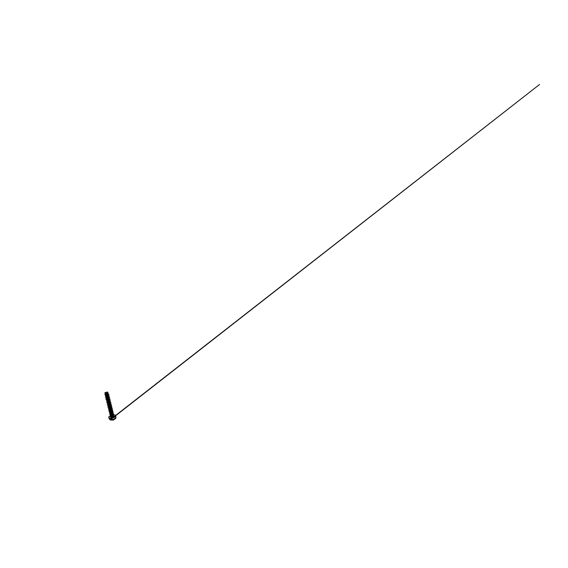 <?xml version="1.0" encoding="UTF-8"?>
<svg xmlns="http://www.w3.org/2000/svg" width="568" height="568" viewBox="0 0 568 568"><rect width="100%" height="100%" fill="white"/><g stroke="black" fill="none" stroke-linecap="round" stroke-linejoin="round"><path stroke-width="0.85" d="M113.11 414.768L111.711 415.875L110.604 415.868C110.682 416.557 113.273 416.053 113.373 415.322L113.288 415.016M113.089 414.924L110.696 415.492L111.072 415.002M113.096 414.683L112.428 414.413M112.897 414.874L110.597 415.79M112.826 413.561L110.27 414.668C109.496 414.462 111.356 413.653 112.528 413.98M110.462 414.69L111.449 414.207M112.847 413.639L112.854 413.795C112.798 414.626 110.533 415.315 110.526 414.931L110.476 414.732M105.328 394.618L107.97 392.935L105.378 394.54L105.506 395.037L108.041 393.525M108.346 395.001L105.854 396.421L108.389 394.952M108.765 396.67L106.273 398.076M108.786 396.641L106.344 398.36L108.261 398.353M106.266 398.076L106.472 399.169C106.841 398.921 109.432 397.969 109.184 397.692L109.759 397.735L109.12 398.381L106.812 400.014M109.17 398.246L106.748 399.986L106.841 400.816C107.047 400.681 109.844 399.666 109.567 399.311L110.135 399.354C110.384 399.801 106.216 401.143 106.337 401.115L109.546 399.879L107.153 401.583L109.901 401.619M109.546 399.957L107.082 401.306L107.224 402.428C107.238 402.414 110.256 401.342 109.951 400.916L110.519 400.951C110.781 401.491 106.628 402.818 106.741 402.698L107.21 402.591M107.835 401.271L109.929 401.562L107.608 403.159M110.327 402.485L110 401.839C109.851 402.35 107.466 403.166 107.551 403.159L107.622 403.99C107.544 404.075 110.653 402.989 110.327 402.485L109.915 402.286M109.241 402.435C110.213 402.385 110.859 402.563 110.483 402.96L107.991 404.7C108.289 404.608 110.249 404.338 110.661 404.721M110.696 404.04L110.377 403.415C110.242 403.969 107.87 404.771 107.941 404.707L108.012 405.524C107.941 405.68 111.044 404.594 110.696 404.04L110.263 403.805M110.639 404.792L108.311 405.95M110.739 404.814L110.746 404.97C110.625 405.566 108.268 406.347 108.332 406.234L107.537 405.8L109.745 405.247M110.945 406.411L108.687 407.441M110.994 406.702L111.967 407.128C112.301 407.966 108.275 409.244 108.303 408.797L108.772 408.534C108.715 408.818 111.811 407.732 111.413 407.064L111.108 406.496C111.001 407.135 108.658 407.902 108.708 407.739L108.644 407.476M111.243 408.009L109.056 408.917M111.371 409.62L109.141 409.997C109.091 410.345 112.187 409.265 111.761 408.541L111.47 408.001C111.371 408.676 109.049 409.429 109.084 409.223L109.02 408.96M111.527 409.592L109.39 410.423M111.825 411.055C110.902 410.841 109.461 411.246 109.51 411.445C109.461 411.857 112.556 410.778 112.109 410.004L111.825 409.478C111.733 410.195 109.425 410.934 109.454 410.678L109.39 410.437M109.475 411.786C109.83 411.935 111.513 411.459 112.123 410.806L111.051 411.147M112.18 410.884L112.173 410.941C112.095 411.693 109.802 412.418 109.816 412.12L109.759 411.885M112.457 412.127L109.872 413.234C109.34 413.106 110.433 412.517 111.626 412.517M112.485 412.162L112.514 412.382C112.45 413.17 110.171 413.873 110.171 413.532L110.121 413.319M105.996 396.769L108.168 396.748M107.196 399.723L109.56 399.865L110.142 399.354M108.85 399.929L109.503 400.028M109.617 400.128L109.951 400.916M108.871 406.099L110.774 406.099M109.659 407.505L111.179 407.597M110.32 408.91L111.576 409.074M110.895 410.323L111.96 410.529M109.787 411.8L111.03 411.48M110.171 411.892L110.597 411.786M111.406 411.722L112.329 411.97M110.142 413.213L111.619 412.858M110.348 413.355L111.321 413.113M104.902 394.49L107.941 392.786L107.643 392.062L107.125 392.112L105.073 393.326L105.151 394.206M110.81 414.675L111.569 414.484M104.945 392.708L107.125 392.112M108.261 394.519L105.939 394.646M105.35 394.582L106.287 393.809M108.964 394.412L106.067 394.575M108.545 394.703L106.038 394.597M105.137 394.213L108.097 392.8M107.913 392.971L108.396 394.362L106.415 394.419M110.696 415.492L112.052 415.613C112.805 415.279 113.33 414.69 113.131 414.278L112.84 413.603M112.641 413.887C111.747 413.547 110.171 413.987 110.227 414.271C110.192 414.803 113.273 413.731 112.791 412.851L112.499 412.19M112.251 412.475C111.349 412.19 109.816 412.624 109.872 412.872C109.83 413.341 112.918 412.269 112.45 411.438L112.208 410.87M109.517 406.759L108.396 407.043C108.325 407.256 111.434 406.177 111.058 405.559L110.59 405.303M105.925 396.705L106.003 397.593L108.793 396.038L107.16 395.988M105.499 395.03L105.577 395.924L108.374 394.426M108.438 394.767L105.527 396.294M106.521 396.286L108.744 396.152M108.999 396.365L106.401 397.934M107.21 397.863L109.177 397.777M109.013 398.296L106.685 399.709M107.92 399.403C109.077 399.283 110.128 399.311 109.766 399.695L106.692 401.136L107.657 401.022M108.609 400.923C109.674 400.838 110.497 400.944 110.128 401.335L106.741 402.712L110.519 400.965L108.921 400.767M110.483 402.96L110.093 403.273M109.908 403.379L107.877 404.437M109.809 403.933C110.788 403.933 111.122 404.146 110.824 404.572L107.984 405.815M110.32 405.424L111.044 405.545L110.724 404.743M110.121 406.823L108.289 407.334M110.05 408.555L108.793 408.846M108.687 408.839L110.597 408.321M110.483 410.053L109.077 410.323L110.362 409.784M112.407 411.339C112.812 411.58 112.819 411.906 112.428 412.318C111.811 412.957 110.27 413.383 109.872 413.234M112.258 412.567C113.117 412.78 113.273 413.192 112.72 413.816C112.102 414.427 110.703 414.81 110.27 414.668M112.762 414.051C113.352 414.335 113.387 414.732 112.876 415.251L111.711 415.875M108.779 394.561L105.201 396.066L108.935 394.44M106.72 396.194L108.751 395.995M108.424 395.939L109.368 396.081L105.506 397.884L106.543 397.849M107.48 397.735L109.056 397.607M109.326 398.111L106.017 399.531M108.239 399.261L109.333 399.183M109.525 402.272L110.888 402.549L109.858 403.401L107.622 403.99M110.078 403.756L111.257 404.104L109.922 405.154L107.75 405.822M110.93 405.268L111.619 405.63L109.858 406.929L108.488 406.979M108.417 407.05L109.333 406.83M111.967 407.128L111.974 407.142C112.301 407.98 108.282 409.258 108.303 408.811L108.303 408.797M108.793 408.498L110.199 408.186M111.406 408.151L112.322 408.626C112.67 409.535 108.673 410.799 108.68 410.274L110.334 409.62M111.789 409.578L112.67 410.089C112.783 410.515 112.01 411.147 111.008 411.523L109.049 411.722C108.957 411.459 110.242 410.955 111.442 410.948M112.159 410.983L113.004 411.53C113.124 411.985 112.365 412.638 111.371 413.007L109.411 413.142C109.297 412.815 110.732 412.247 111.96 412.311M112.528 412.375L113.344 412.957C113.465 413.433 112.72 414.107 111.733 414.47L109.773 414.548C109.638 414.107 111.569 413.469 112.72 413.767M112.897 413.816L113.522 414.356C113.643 414.832 112.982 415.456 112.137 415.79L110.419 415.861L110.796 415.322L108.871 416.798C108.46 417.686 109.716 418.389 111.683 418.147C113.657 417.92 115.552 416.798 115.638 415.911C115.751 415.18 114.779 414.725 113.472 414.746C114.885 414.81 115.623 415.13 115.694 415.691L115.709 415.961C115.623 416.756 114.104 417.771 112.308 418.133C110.504 418.502 108.949 418.126 108.779 417.388L109.099 418.602C109.276 419.376 110.838 419.795 112.627 419.433C114.416 419.077 115.915 418.034 115.986 417.196L115.112 415.059M106.756 396.173L108.722 395.981M109.368 396.066L105.556 397.799L106.578 397.834M107.522 397.721L109.013 397.593M109.752 397.721C109.986 398.069 106.102 399.347 105.939 399.481L106.308 399.489M108.275 399.24L109.269 399.176M108.949 400.752L109.645 400.724M109.794 402.25L110.888 402.535C111.172 403.145 107.047 404.466 107.139 404.26L107.139 404.267M111.257 404.089L111.257 404.104C111.555 404.778 107.466 406.084 107.529 405.793L107.537 405.808M111.612 405.616L111.619 405.63C111.931 406.383 107.87 407.675 107.92 407.306M108.332 406.234L108.396 407.043L109.404 406.802M109.51 408.285L110.235 408.165M112.322 408.626L112.322 408.612C112.663 409.521 108.673 410.785 108.673 410.266L110.895 409.549M112.663 410.075C112.776 410.508 112.002 411.133 111.001 411.509L109.049 411.715C108.949 411.445 110.256 410.934 111.456 410.934M113.004 411.523L113.004 411.53C113.124 411.977 112.365 412.624 111.371 412.993L109.411 413.149M113.344 412.957L113.337 412.943C113.465 413.419 112.712 414.093 111.726 414.462L109.773 414.555M113.515 414.349L113.522 414.356C113.636 414.817 112.982 415.442 112.13 415.776L110.419 415.861M110.881 415.882L112.854 415.279M113.373 415.187L113.472 415.755C113.38 416.493 110.796 416.997 110.71 416.294L110.717 416.337M113.451 415.52L114.047 416.124C113.962 416.6 112.954 417.175 111.931 417.295C110.902 417.43 110.192 417.082 110.384 416.6L110.689 416.195M111.058 415.208L112.521 414.832M115.978 416.912L115.716 418.446L113.359 420.071L110.313 419.993L109.099 418.602M112.492 415.535L111.42 415.819M110.604 415.868L110.71 416.294M104.924 392.736L105.08 393.333M108.722 394.341L108.161 394.313M110.582 415.719L110.526 414.924M110.227 414.271L110.171 413.532M109.865 412.872L109.816 412.112M109.51 411.445L109.454 410.678M109.141 409.997L109.084 409.223M108.772 408.534L108.708 407.739M109.567 399.311L109.241 398.523M109.184 397.692L108.85 396.883M108.793 396.038L108.453 395.221M105.975 397.934L105.584 397.92M106.308 399.545L105.925 399.517M105.861 396.45L105.478 396.272M105.882 397.912L106.273 398.09M106.692 401.136L107.082 401.306M107.089 402.712L107.48 402.882M107.224 402.421L106.756 402.691M106.472 399.169L105.939 399.481M106.102 397.472L105.556 397.799M105.747 395.74L105.201 396.066M108.829 416.827L110.817 415.293M111.079 415.194L112.492 414.832M110.455 419.503L539.6 84.44L110.767 419.546"/></g></svg>
